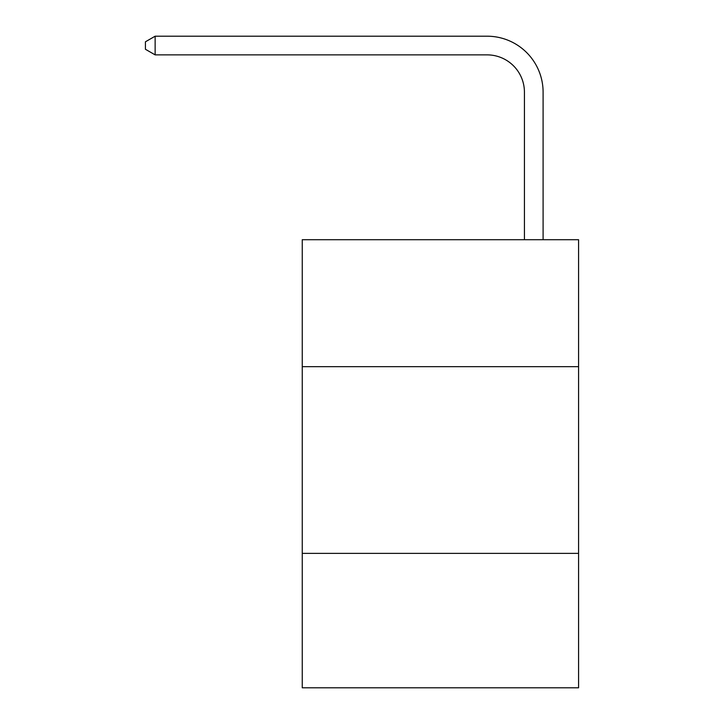 <?xml version="1.0" encoding="UTF-8"?>
<svg xmlns="http://www.w3.org/2000/svg" width="724" height="724" viewBox="0 0 724 724"><rect width="100%" height="100%" fill="white"/><g stroke="black" fill="none" stroke-linecap="round" stroke-linejoin="round"><path stroke-width="1.09" d="M578.576 366.67L578.576 239.707L302.252 239.707L302.252 366.67L578.576 366.67L578.576 687.8L302.252 687.8L302.252 366.67M578.576 553.371L302.252 553.371M524.429 239.707L524.429 92.21A37.34 37.34 176.9 0 0 487.089 54.87L155.135 54.87L155.135 36.2L487.089 36.2A56.01 56.01 -3.1 0 1 543.1 92.21L543.1 239.707M524.429 92.21A37.34 37.34 176.9 0 0 487.089 54.87A37.34 37.34 176.9 0 1 524.429 92.21A37.34 37.34 176.9 0 0 487.089 54.87A37.34 37.34 176.9 0 1 524.429 92.21A37.34 37.34 176.9 0 0 487.089 54.87M155.135 54.87L145.424 49.268L145.424 41.802L155.135 36.2"/></g></svg>
